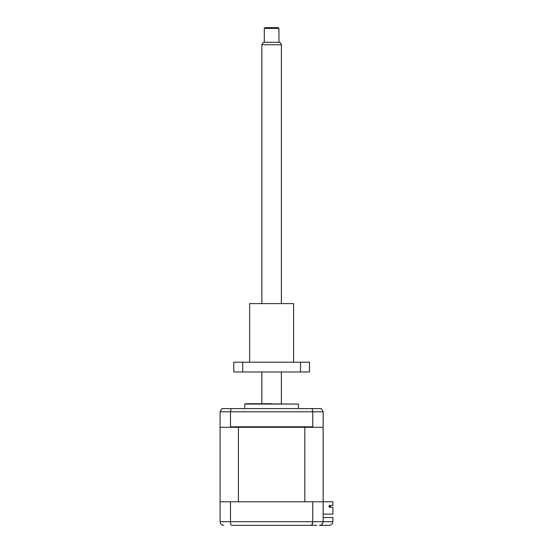 <?xml version="1.0" encoding="UTF-8"?>
<svg xmlns="http://www.w3.org/2000/svg" width="553" height="553" viewBox="0 0 553 553"><rect width="100%" height="100%" fill="white"/><g stroke="black" fill="none" stroke-linecap="round" stroke-linejoin="round"><path stroke-width="0.83" d="M233.76 525.35L231.783 525.35C231.002 525.177 230.566 523.961 230.477 521.686L332.913 521.686L332.913 517.532L323.146 517.532M316.793 525.35L231.783 525.35M329.249 525.35C331.461 525.115 332.678 523.898 332.913 521.686C332.678 523.898 331.461 525.115 329.249 525.35L319.482 525.35C321.687 525.115 322.911 523.898 323.146 521.686L323.146 427.303L313.357 427.303L312.756 426.812L312.756 411.791L312.106 408.619L221.926 408.619L220.087 411.791L220.087 426.812L220.578 427.303L220.087 427.303L220.087 501.785L230.477 501.785L230.477 521.686L220.087 521.686L220.274 522.848M220.087 501.785L220.087 521.686C220.35 523.961 221.573 525.177 223.751 525.35L222.949 525.26M230.477 501.785L312.756 501.785L312.756 521.686C312.666 523.961 312.231 525.177 311.45 525.35L312.721 522.55M312.756 501.785L332.913 501.785L332.913 505.449L329.194 505.449L329.194 507.281L332.913 507.281L332.913 514.117L323.146 514.117M319.482 525.35C321.659 525.177 322.883 523.961 323.146 521.686M244.751 404.063L298.482 404.063L245.974 403.731L244.751 404.063L244.751 408.619M322.655 427.303L323.146 426.812L323.146 411.791L321.307 408.619L312.106 408.619M323.146 411.791L230.477 411.791L230.477 426.812L229.868 427.303L220.578 427.303M229.868 427.303L313.357 427.303M230.477 426.812L312.756 426.812M220.087 411.791L230.477 411.791L231.126 408.619M247.855 403.731L271.613 403.731M304.814 427.303L304.814 501.785L238.419 501.785L238.419 427.303M330.348 505.449L330.348 506.548L329.194 506.548L329.194 507.281M264.293 28.383L265.025 27.65L278.207 27.65L278.94 28.383L264.293 28.383L264.293 42.305M279.977 42.305L281.387 44.745L261.846 44.745L263.256 42.305L279.963 42.305M278.933 28.383L278.94 42.305M249.638 362.215L249.638 303.604L293.595 303.604L293.595 362.215M300.535 362.215L309.466 362.215L309.466 371.989L300.535 371.989L300.535 362.215L242.698 362.215L242.698 371.989L300.535 371.989M242.698 371.989L233.76 371.989L233.76 362.215L242.698 362.215M298.482 408.619L298.482 404.063M261.846 44.745L261.846 303.604M261.846 371.989L261.846 403.731M281.387 44.745L281.387 303.604M281.387 371.989L281.387 403.731"/></g></svg>
